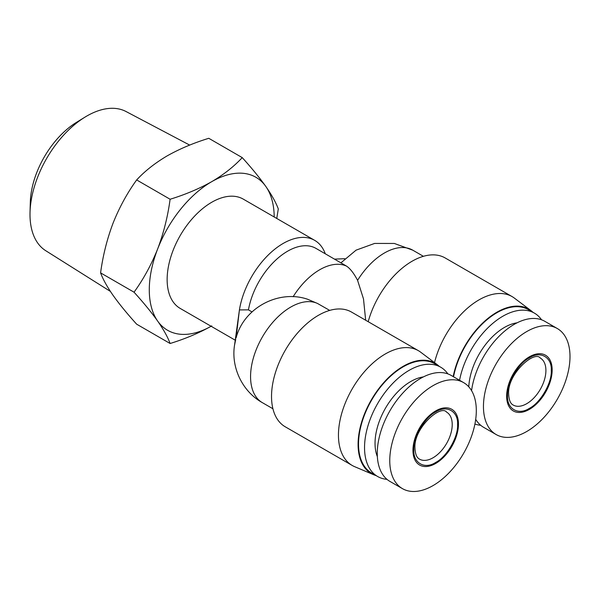<?xml version="1.0" encoding="UTF-8"?>
<svg xmlns="http://www.w3.org/2000/svg" width="600" height="600" viewBox="0 0 600 600"><rect width="100%" height="100%" fill="white"/><g stroke="black" fill="none" stroke-linecap="round" stroke-linejoin="round"><path stroke-width="0.9" d="M189.69 145.095L126.113 111.562A80.363 46.402 120 0 0 84.99 117.127A80.363 46.402 120 0 0 30.03 212.333A80.363 46.402 120 0 0 30 214.462A80.363 46.402 120 0 0 45.765 250.725L110.385 291.405M84.99 117.127L76.373 122.43A67.35 38.888 120 0 0 30.307 202.215L30.03 212.333M242.235 157.613L208.778 138.3C193.447 143.025 179.572 148.89 167.137 155.895C155.002 163.08 144.84 171.09 136.657 179.94C127.208 193.028 119.333 207.442 113.047 223.192C107.047 239.108 102.9 255.667 100.59 272.88C102.9 279.18 107.047 286.657 113.047 295.312C119.333 304.132 127.208 313.763 136.657 324.188L170.108 343.5C167.805 337.2 163.65 329.722 157.657 321.067A88.328 51 -60 0 1 149.288 289.837A88.328 51 -60 0 1 157.657 248.947C163.65 233.032 167.805 216.465 170.108 199.252C185.438 194.528 199.32 188.663 211.748 181.657C223.89 174.48 234.045 166.462 242.235 157.613C251.678 168.038 259.553 177.66 265.845 186.488C271.837 195.142 275.985 202.62 278.295 208.92L276.757 218.46M211.11 326.265A88.328 51 -60 0 1 157.657 321.067C151.365 312.248 143.498 302.618 134.047 292.2C143.498 279.112 151.365 264.69 157.657 248.947A88.328 51 -60 0 1 211.748 181.657A88.328 51 -60 0 1 265.845 186.488A88.328 51 -60 0 1 274.207 216.983M235.245 340.2L180.203 308.423A63.09 36.428 -60 0 1 170.535 257.865A63.09 36.428 -60 0 1 211.748 202.26A63.09 36.428 -60 0 1 243.3 199.14L314.678 240.353A63.09 36.428 -60 0 1 325.275 253.755M234.532 345.24L239.423 309.923A63.09 36.428 -60 0 1 283.132 243.472A63.09 36.428 -60 0 1 314.678 240.353M272.925 408.757L262.327 402.638A56.782 32.782 -60 0 1 250.567 376.642A56.782 32.782 -60 0 1 290.715 307.095A56.782 32.782 -60 0 1 317.535 303.472L307.507 299.212C278.347 289.305 243.683 308.055 236.077 338.002L239.423 309.923L248.445 309.862A56.782 32.782 -60 0 1 287.595 251.205A56.782 32.782 -60 0 1 315.983 248.392L346.538 266.123C350.212 268.56 353.895 273.308 357.585 280.35A56.782 32.782 -60 0 1 412.8 250.192L423.397 256.312M413.85 449.798C413.018 437.565 424.702 417.322 435.713 411.93C446.715 404.61 458.408 411.36 457.575 424.553C458.408 436.778 446.722 457.02 435.713 462.412C424.71 469.732 413.018 462.99 413.85 449.798M507.54 395.7C506.707 383.475 518.393 363.233 529.403 357.84C540.405 350.52 552.097 357.263 551.265 370.462C552.097 382.688 540.412 402.93 529.403 408.322C518.393 415.643 506.707 408.9 507.54 395.7M435.713 410.903A32.175 18.578 120 0 0 412.957 450.308A32.175 18.578 120 0 0 435.713 463.447A32.175 18.578 120 0 0 458.467 424.035A32.175 18.578 120 0 0 435.713 410.903M433.035 385.658A61.2 35.332 120 0 0 389.76 460.612A61.2 35.332 120 0 0 402.435 488.632A61.2 35.332 120 0 0 433.035 485.595A61.2 35.332 120 0 0 476.31 410.64A61.2 35.332 120 0 0 463.635 382.627A61.2 35.332 120 0 0 433.035 385.658M529.403 356.805A32.175 18.578 120 0 0 506.647 396.217A32.175 18.578 120 0 0 529.403 409.357A32.175 18.578 120 0 0 552.158 369.945A32.175 18.578 120 0 0 529.403 356.805M526.725 331.567A61.2 35.332 120 0 0 483.45 406.522A61.2 35.332 120 0 0 496.125 434.535A61.2 35.332 120 0 0 526.725 431.505A61.2 35.332 120 0 0 570 356.55A61.2 35.332 120 0 0 557.325 328.538A61.2 35.332 120 0 0 526.725 331.567M368.197 321.697A66.248 38.25 -60 0 1 412.065 261.248A66.248 38.25 -60 0 1 445.192 257.97L512.115 296.603A66.248 38.25 -60 0 1 514.373 298.103L530.865 310.53A63.727 36.795 -60 0 1 532.852 312.218M376.072 475.59A63.727 36.795 -60 0 1 373.612 474.72A63.727 36.795 -60 0 1 358.087 444.382A63.727 36.795 -60 0 1 387.382 378.728A63.727 36.795 -60 0 1 437.183 364.62A63.727 36.795 -60 0 1 439.162 366.308M437.183 364.62L420.683 352.192A66.248 38.25 120 0 0 418.425 350.692A66.248 38.25 120 0 0 367.373 368.445A66.248 38.25 120 0 0 338.452 435.112A66.248 38.25 120 0 0 352.178 465.442A66.248 38.25 120 0 0 354.6 466.65L373.612 474.72M352.178 465.442L285.255 426.803A66.248 38.25 -60 0 1 271.53 396.472A66.248 38.25 -60 0 1 300.45 329.805A66.248 38.25 -60 0 1 351.502 312.06L418.425 350.692M463.635 382.627L451.14 375.413A61.2 35.332 120 0 0 403.98 391.808A61.2 35.332 120 0 0 377.265 453.397A61.2 35.332 120 0 0 389.94 481.418L402.435 488.632M557.325 328.538L544.83 321.322A61.2 35.332 120 0 0 501.075 334.312A61.2 35.332 120 0 0 471.562 390.63M453.548 376.8A63.09 36.428 -60 0 1 484.912 321.517A63.09 36.428 -60 0 1 528.382 309.638L534.39 313.11A63.09 36.428 -60 0 1 541.56 319.8M459.555 380.272A63.09 36.428 -60 0 1 502.845 316.23A63.09 36.428 -60 0 1 534.39 313.11M386.993 479.347A63.09 36.428 -60 0 1 377.61 476.482A63.09 36.428 -60 0 1 364.538 447.6A63.09 36.428 -60 0 1 409.155 370.327A63.09 36.428 -60 0 1 440.7 367.2A63.09 36.428 -60 0 1 447.87 373.89M377.61 476.482L371.595 473.01A63.09 36.428 -60 0 1 358.53 444.127A63.09 36.428 -60 0 1 386.07 380.632A63.09 36.428 -60 0 1 434.692 363.728L440.7 367.2M468.787 386.827A50.475 29.145 -60 0 1 504.42 327.442A50.475 29.145 -60 0 1 517.088 322.815M480.683 425.257A63.09 36.428 -60 0 1 474.915 424.043M377.362 456.645A50.475 29.145 -60 0 1 410.73 381.532A50.475 29.145 -60 0 1 423.397 376.905M136.657 179.94L170.108 199.252M100.59 272.88L134.047 292.2M211.748 325.897C199.32 332.91 185.438 338.775 170.108 343.5M344.775 258.705L334.582 259.125M235.718 339.48L234.548 345.135M248.445 309.862L252 311.918M317.535 303.472L329.707 310.403M365.663 320.235L363.502 298.935L357.585 280.35M434.528 362.618A66.248 38.25 -60 0 1 512.115 296.603M453.18 376.59A63.727 36.795 -60 0 1 486.465 319.627A63.727 36.795 -60 0 1 530.865 310.53M475.702 419.325A61.2 35.332 120 0 0 483.63 427.327L496.125 434.535M452.22 424.553A27.128 15.66 -60 0 1 440.377 451.853A27.128 15.66 -60 0 1 419.467 459.12C418.643 458.498 415.493 457.53 414.96 448.245C413.4 428.228 440.737 404.16 446.603 412.132A27.128 15.66 -60 0 1 452.22 424.553M545.91 370.462A27.128 15.66 -60 0 1 534.067 397.763A27.128 15.66 -60 0 1 513.158 405.03C512.325 404.408 509.183 403.44 508.65 394.155C507.09 374.138 534.42 350.07 540.293 358.043A27.128 15.66 -60 0 1 545.91 370.462M293.123 296.73A56.782 32.782 -60 0 1 319.718 269.745A56.782 32.782 -60 0 1 346.538 266.123M340.957 262.808L356.077 250.155L374.61 243.435L394.327 243.458L412.8 250.192M234.69 344.22C230.618 367.043 242.257 391.425 262.327 402.638"/></g></svg>
